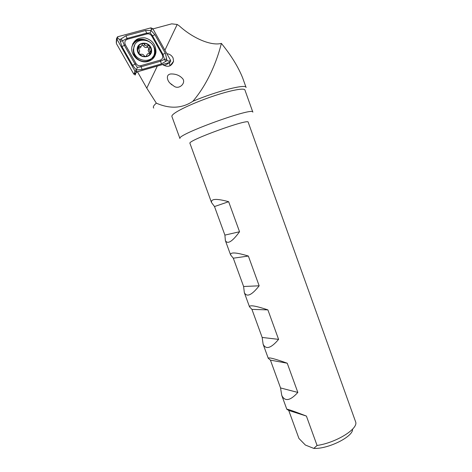 <?xml version="1.0" encoding="UTF-8"?>
<svg xmlns="http://www.w3.org/2000/svg" width="472" height="472" viewBox="0 0 472 472"><rect width="100%" height="100%" fill="white"/><g stroke="black" fill="none" stroke-linecap="round" stroke-linejoin="round"><path stroke-width="0.71" d="M246.083 87.473C246.337 83.638 216.925 91.055 192.883 101.279C182.133 108.466 169.955 109.091 156.344 103.156C153.601 105.457 152.739 107.103 153.754 108.094M156.344 103.156L146.78 88.152L137.47 71.785L136.072 72.653L135.145 75.089L134.52 73.998M192.883 101.279C208.205 83.361 217.25 60.091 221.368 43.394C211.179 46.114 192.942 38.338 179.277 25.877L177.189 24.467L171.69 23.848L152.952 28.886M166.876 53.714C169.802 54.074 171.885 55.548 173.124 58.127L173.554 61.289C171.454 66.576 167.79 67.667 162.569 64.558L137.47 71.785M174.079 86.24C179.478 90.14 186.947 82.193 182.056 78.045C179.272 75.237 175.572 73.874 170.958 73.962C165.342 74.399 167.336 80.918 170.168 83.296L174.079 86.24M252.815 112.082L244.921 90.01C244.437 87.786 231.728 90.028 214.819 95.609C197.927 101.167 180.304 108.961 174.386 113.368C172.528 114.743 171.696 115.77 171.885 116.448L171.92 116.537M252.839 112.147C254.219 106.46 176.062 134.756 179.944 138.532L171.885 116.448M317.072 445.468L313.791 448.4L305.378 445.043L298.929 438.435L288.734 410.439L286.811 409.253C287.489 409.012 294.021 411.283 306.405 416.068L317.072 445.468C336.058 442.771 358.319 428.918 355.681 422.009L248.189 122.213C249.299 118.124 187.118 140.632 189.939 143.299L189.956 143.34M224.896 235.103L214.5 206.547L211.509 202.512C210.89 198.677 216.601 198.411 228.649 201.709L239.546 231.752C232.318 241.623 227.593 244.567 225.38 240.596L224.896 235.103L239.546 231.752M243.611 286.498L233.304 258.196L230.59 254.892C230.301 251.983 236.224 252.367 248.36 256.048L259.157 285.808C251.794 295.177 246.856 297.454 244.337 292.64L243.611 286.498L259.157 285.808M262.161 337.445L251.942 309.39L249.499 306.806C249.535 304.8 255.665 305.827 267.889 309.88L278.586 339.368C271.093 348.248 265.937 349.864 263.122 344.218L262.161 337.445L278.586 339.368M280.545 387.943L270.421 360.136L268.238 358.26C268.597 357.145 274.928 358.797 287.236 363.216L297.838 392.433C290.215 400.828 284.852 401.796 281.743 395.341L280.545 387.943L297.838 392.433M352.531 429.195C353.516 436.488 328.152 449.226 313.791 448.4M270.421 360.136L287.236 363.216M288.734 410.439L306.405 416.068M251.942 309.39L267.889 309.88M233.304 258.196L248.36 256.048M214.5 206.547L228.649 201.709M221.368 43.394C231.091 55.312 238.165 66.758 242.596 77.733L246.048 87.385M169.932 65.879L169.501 62.599M148.202 61.407C152.662 59.932 155.253 56.87 155.972 52.203C155.996 44.805 152.332 40.026 144.975 37.872C137.435 37.317 133.015 40.675 131.729 47.938C130.927 56.251 140.42 63.95 148.202 61.407M136.013 63.537C137.222 65.36 138.845 66.068 140.874 65.655L160.226 60.145C162.633 59.083 163.306 57.254 162.232 54.658L151.801 36.096C150.609 34.279 149.01 33.559 146.993 33.937L127.44 39.229C124.956 40.279 124.26 42.126 125.363 44.769L136.013 63.537L135.045 64.127L137.328 67.413L141.122 66.77L140.874 65.655M134.927 71.036L136.88 71.88L169.749 62.44L170.669 61.584L170.545 60.251L152.857 28.715L150.94 27.848L117.569 36.792L116.531 38.456L134.927 71.036L134.136 73.856L136.88 71.88L136.16 70.594L134.927 71.036M134.136 73.856L133.818 74.198L116.372 43.518L116.731 39.017L118.006 38.633L117.569 36.792M163.908 65.537L166.498 64.54L169.749 62.44L169.005 61.183L170.545 60.251M133.818 74.198L135.499 73.715M120.083 39.506L126.012 35.748L145.565 30.497L150.999 30.479L154.922 34.71L165.318 53.236L166.964 60.239C166.345 59.012 165.637 58.799 164.846 59.602C164.923 60.782 165.566 61.165 166.775 60.752L161.424 63.909L142.101 69.449L136.361 69.98L132.614 65.337L121.947 46.557L119.882 40.031C120.525 41.282 121.257 41.501 122.083 40.698C122.012 39.495 121.345 39.099 120.083 39.506L118.006 38.633M142.101 69.449L141.122 66.77L160.456 61.254L164.48 59.354L162.958 54.41L152.544 35.866L150.12 32.881L151.317 29.671L150.94 27.848M166.775 60.752L167.188 60.634L166.964 60.239M167.188 60.634L169.005 61.183M137.328 67.413L136.16 70.594M119.652 39.619L119.882 40.031M150.12 32.881L146.544 33.17L126.997 38.444L122.543 40.816L124.396 45.371L125.363 44.769M122.083 40.698L122.543 40.816M164.48 59.354L164.846 59.602M151.459 49.324C149.901 40.338 135.623 41.566 137.34 50.61C138.957 59.667 153.211 58.292 151.459 49.324M149.382 46.02L147.848 45.731C146.42 46.197 145.352 45.725 144.644 44.309L143.205 43.353C145.636 43.223 147.695 44.114 149.382 46.02L149.6 46.297C151.022 48.274 151.412 50.351 150.78 52.528L150.621 52.958C149.713 54.982 148.131 56.18 145.883 56.546L145.417 56.593C143.081 56.664 141.093 55.784 139.452 53.95L139.234 53.678C137.735 51.601 137.358 49.436 138.107 47.182L139.665 51.106L139.004 52.846L139.234 53.678M143.205 43.353C140.733 43.66 139.034 44.94 138.107 47.182L139.488 46.486C140.91 46.693 141.777 46.073 142.078 44.616L143.205 43.353M150.78 52.528L149.069 48.982L149.801 47.182L149.6 46.297M145.883 56.546L146.721 55.395C146.957 54.085 147.819 53.466 149.294 53.542L150.621 52.958M139.452 53.95L140.939 54.327C142.296 53.991 143.37 54.457 144.161 55.737L145.417 56.593M134.644 45.17L133.257 49.56C133.204 54.144 135.234 57.678 139.358 60.156C141.63 61.348 143.96 61.749 146.355 61.36C149.193 60.811 151.341 59.336 152.798 56.941M154.456 49.359C152.881 37.642 133.989 36.893 133.741 48.687C132.431 61.578 153.73 65.195 154.568 52.374L154.456 49.359M133.883 53.837L133.906 54.304M141.972 45.117L143.671 45.967C144.414 47.306 145.47 47.772 146.851 47.377C148.001 47.176 148.639 47.666 148.774 48.846L148.09 50.563L149.683 53.542M146.721 55.383L145.813 56.569M139.488 46.486L138.55 48.132C140.001 48.274 140.857 47.654 141.122 46.274M157.318 66.08L146.78 88.152M177.189 24.467L164.905 50.197M153.754 57.696L155.082 53.554C157.093 41.571 138.615 33.606 132.656 44.067M151.89 59.555C153.748 57.466 154.651 54.97 154.598 52.056M143.954 39.937C138.131 39.276 134.107 41.512 131.877 46.657M151.317 29.671L152.857 28.715M121.947 46.557L124.396 45.371L135.045 64.127L132.614 65.337M126.012 35.748L127.44 39.229M145.565 30.497L146.993 33.937M154.922 34.71L151.801 36.096M165.318 53.236L162.232 54.658M161.424 63.909L160.226 60.145M143.671 45.967L144.644 44.309M146.851 47.377L147.848 45.731M149.146 52.805L150.155 51.2M146.113 56.457L146.715 55.495M189.939 143.299L211.509 202.512M225.38 240.596L230.59 254.892M244.337 292.64L249.499 306.806M263.122 344.218L268.238 358.26M281.743 395.341L286.811 409.253M170.073 65.82L173.554 61.289M171.908 84.895L170.168 83.296M116.26 42.421L116.531 38.456M153.648 57.832L155.082 53.554L155.972 52.203M133.523 52.634C134.007 54.787 134.52 56.15 135.063 56.728C136.125 58.947 138.703 60.487 142.804 61.354M133.257 49.56L133.741 48.687M148.774 48.846L149.801 47.182M148.09 50.563L149.069 48.982M150.208 53.365L150.786 52.451M146.031 56.498L146.721 55.395M146.161 56.434L146.709 55.554"/></g></svg>

